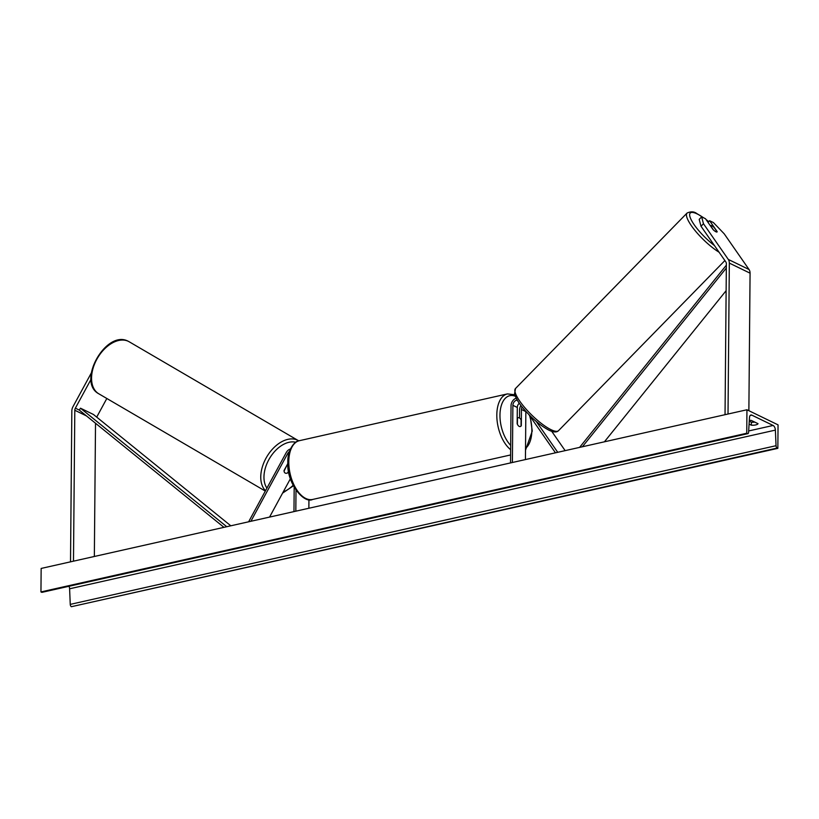 <?xml version="1.0" encoding="UTF-8"?>
<svg xmlns="http://www.w3.org/2000/svg" width="819" height="819" viewBox="0 0 819 819"><rect width="100%" height="100%" fill="white"/><g stroke="black" fill="none" stroke-linecap="round" stroke-linejoin="round"><path stroke-width="1.23" d="M287.827 463.564L284.06 470.495A4.525 2.877 120.3 0 0 285.145 473.034A4.525 2.877 120.3 0 0 285.268 473.095A4.525 2.877 120.3 0 0 288.206 472.512L288.646 471.703M290.428 448.955A6.798 5.242 -64.1 0 0 286.22 452.61L248.628 521.795M289.404 451.607A4.525 3.491 -64.1 0 0 287.725 453.501L250.89 521.283M308.865 508.251L308.937 499.631M290.417 478.695L269.553 517.096M293.97 511.609L294.175 487.325M295.823 511.189L296.007 490.253M91.308 372.973L72.942 406.767A7.248 5.59 -64.1 0 0 71.837 410.933L70.516 561.844M91.032 379.33L75.358 408.179A3.624 2.795 -64.1 0 0 74.805 410.258L73.485 561.169M95.516 423.249L94.349 556.48M106.828 398.484L96.703 417.117M717.065 231.695L717.168 231.593A4.525 1.147 -135.6 0 1 717.075 231.941A4.525 1.147 -135.6 0 1 715.939 231.787A4.525 1.147 -135.6 0 1 713.021 229.576L705.456 218.704L701.658 216.861L699.201 219.369L701.013 226.249L725.839 261.937A3.624 2.795 115.9 0 1 726.361 263.779L725.04 414.69M701.013 226.249L703.47 223.741L728.296 259.428A7.248 5.59 115.9 0 1 729.33 263.104L728.019 414.015M708.005 222.358L709.612 220.72L713.41 222.563L724.201 233.804L749.027 269.492A7.248 5.59 115.9 0 1 750.071 273.177L748.873 410.698M709.612 220.72L717.168 231.593M703.47 223.741L701.658 216.861M510.534 462.919L511.036 405.743A6.798 5.242 115.9 0 1 516.205 398.208M512.387 462.5L512.889 405.323A4.525 3.491 115.9 0 1 517.28 400.133M522.092 406.961A4.525 3.491 -64.1 0 0 521.447 409.469L521.304 425.706A4.525 2.457 -102.7 0 1 520.239 426.556A4.525 2.457 -102.7 0 1 517.158 423.689L517.301 407.463A4.525 3.491 115.9 0 1 519.297 403.245M528.869 414.588L555.466 452.815M536.302 421.498L557.729 452.303M525.429 459.561L525.849 411.609A4.525 3.491 115.9 0 1 525.859 411.384M551.73 431.337L565.151 450.634M519.512 417.987L519.584 409.889A6.798 5.242 -64.1 0 1 520.925 405.477M517.198 418.263L517.465 418.202A4.525 2.457 77.3 0 1 518.253 417.71A4.525 2.457 77.3 0 1 521.089 419.963L521.038 426.064A4.525 2.457 77.3 0 1 520.239 426.556A4.525 2.457 77.3 0 1 517.413 424.303L517.465 418.202M286.916 465.253L284.07 471.079A4.525 2.877 120.3 0 0 285.145 473.034A4.525 2.877 120.3 0 0 285.268 473.095A4.525 2.877 120.3 0 0 287.704 472.839L288.564 471.242M287.878 465.079A4.525 2.877 120.3 0 0 287.162 465.397M749.088 424.099L751.351 425.194A5.661 1.884 -179.5 0 0 758.036 423.689L751.299 420.423A5.661 1.884 -179.5 0 0 749.313 420.393M746.948 409.766L41.155 568.437L40.95 591.932L746.744 433.251L746.948 409.766L778.05 424.866L777.845 448.351L71.396 606.705A2.037 1.106 -102.7 0 1 70.25 604.381L69.605 588.789A4.075 2.211 77.3 0 0 69.031 586.261M749.262 421.181L751.381 422.205A5.661 1.884 -179.5 0 0 754.77 422.102M777.845 448.351L777.18 448.034A2.037 1.106 -102.7 0 1 776.033 445.71L775.388 430.108A4.075 2.211 77.3 0 0 773.095 425.46L751.842 415.141A4.075 2.211 77.3 0 0 750.921 415.008A4.075 2.211 77.3 0 0 749.487 417.536L748.576 432.381A2.037 1.106 -102.7 0 1 747.87 433.64A2.037 1.106 -102.7 0 1 747.399 433.568L746.744 433.251M747.87 433.64L42.076 592.321A2.037 1.106 -102.7 0 1 41.615 592.25L40.95 591.932M751.351 425.194L751.381 422.205M715.939 231.787A4.525 1.147 44.4 0 0 717.075 231.941A4.525 1.147 44.4 0 0 717.147 231.808L714.148 227.498A4.525 1.147 44.4 0 0 711.731 225.747A4.525 1.147 44.4 0 0 710.595 225.604A4.525 1.147 44.4 0 0 710.523 225.737L713.523 230.047A4.525 1.147 44.4 0 0 715.939 231.787M75.358 408.179L79.248 410.063L223.966 527.344M79.248 410.063L80.497 408.2L93.458 414.486L230.815 525.798M80.497 408.2L226.75 526.719M726.125 290.684L604.412 441.81M726.32 268.048L582.401 446.754M726.351 265.182L579.606 447.389M287.725 453.501L288.749 453.992M74.805 410.258L86.476 415.929M729.33 263.104L750.071 273.177M728.296 259.428L749.027 269.492M512.889 405.323L517.301 407.463M521.447 409.469L525.849 411.609M312.633 499.457C303.921 504.105 286.374 482.913 287.817 462.315C287.377 449.396 295.168 440.448 299.416 440.683A30.119 16.319 77.3 0 0 288.79 461.701A30.119 16.319 77.3 0 0 312.633 499.457L510.606 454.954M525.532 448.351A27.856 15.09 77.3 0 0 531.848 430.62A27.856 15.09 77.3 0 0 529.565 415.571M515.284 396.242A27.856 15.09 77.3 0 0 499.969 415.141A27.856 15.09 77.3 0 0 510.687 445.393M510.647 449.692A30.119 16.319 -102.7 0 1 496.816 414.936A30.119 16.319 -102.7 0 1 507.442 393.908L514.741 394.758M128.368 341.339A30.119 19.124 120.3 0 0 97.113 358.773A30.119 19.124 120.3 0 0 98.802 393.796C76.31 382.033 106.153 329.156 128.276 341.288L129.197 341.779A30.119 19.124 120.3 0 0 128.368 341.339M295.772 442.26A27.856 17.69 120.3 0 0 270.188 457.381A27.856 17.69 120.3 0 0 266.933 488.104M265.51 490.724A30.119 19.124 -59.7 0 1 267.588 455.518A30.119 19.124 -59.7 0 1 297.573 440.202A30.119 19.124 -59.7 0 1 298.392 440.642L129.197 341.779M283.241 491.902A27.856 17.69 120.3 0 0 293.11 485.309M773.095 425.46L748.668 430.958M751.842 415.141L750.132 415.53M777.18 448.034L71.396 606.705M747.399 433.568L41.615 592.25M775.388 430.108L69.605 588.789M776.033 445.71L70.25 604.381M714.475 245.598A27.856 7.033 -135.6 0 1 691.656 220.69A27.856 7.033 -135.6 0 1 697.245 213.964A27.856 7.033 -135.6 0 1 703.531 217.772M706.152 219.707A27.856 7.033 -135.6 0 1 708.65 221.703M724.887 260.555L558.558 430.64A30.119 7.606 -135.6 0 1 550.992 429.658A30.119 7.606 -135.6 0 1 525.133 408.036A30.119 7.606 -135.6 0 1 515.489 388.523L687.09 213.032A30.119 7.606 44.4 0 0 695.014 230.508A30.119 7.606 44.4 0 0 719.102 252.242M525.511 450.184L532.258 431.06L530.231 416.533M299.416 440.683L507.442 393.908M517.209 417.946L518.253 417.71M98.802 393.796L265.315 491.083M282.575 493.12L293.386 485.851M708.701 221.642L705.988 219.461M704.064 218.028L696.703 213.493C694.102 211.486 690.898 211.333 687.09 213.032M558.558 430.64C556.725 432.524 553.521 432.371 548.955 430.19C540.212 425.532 531.49 418.089 522.798 407.842C518.867 403.265 516.113 398.669 514.537 394.031L515.489 388.523"/></g></svg>
